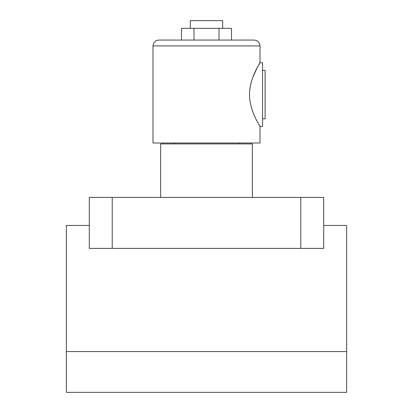 <?xml version="1.0" encoding="UTF-8"?>
<svg xmlns="http://www.w3.org/2000/svg" width="413" height="413" viewBox="0 0 413 413"><rect width="100%" height="100%" fill="white"/><g stroke="black" fill="none" stroke-linecap="round" stroke-linejoin="round"><path stroke-width="0.62" d="M160.636 197.429L160.636 143.92L252.364 143.92L252.364 197.429M66.359 351.582L66.359 392.35L346.641 392.35L346.641 351.582L66.359 351.582L66.359 225.457L89.291 225.457M112.222 197.429L112.222 248.389L89.291 248.389L89.291 197.429L323.709 197.429L323.709 248.389L300.778 248.389L300.778 197.429M112.222 248.389L300.778 248.389M346.641 351.582L346.641 225.457L323.709 225.457M262.554 70.386L265.105 70.386L265.105 118.799L262.554 118.799M190.321 28.347L190.321 20.65L222.679 20.65L222.679 28.347M152.991 45.926C153.342 42.369 155.293 40.412 158.85 40.066L254.15 40.066C257.707 40.412 259.658 42.369 260.009 45.926L152.991 45.926L152.991 143.006L260.009 143.006L260.009 126.44L262.554 126.44L262.554 62.745L260.009 62.745L259.638 63.365M249.498 94.592C249.653 112.052 260.443 126.461 260.009 126.44C260.458 126.481 249.653 112.073 249.498 94.592C249.664 77.102 260.453 62.714 260.009 62.745C260.453 62.704 249.638 77.164 249.498 94.592L249.519 93.178M250.505 85.233L251.249 82.187M253.03 76.808L256.901 68.295M256.984 68.14L259.137 64.227M259.287 63.974L259.545 63.525M252.926 112.114L251.254 107.013M181.493 40.066L181.493 28.347L193.996 28.347L193.996 40.066L219.004 40.066L219.004 28.347L231.507 28.347L231.507 40.066M193.996 28.347L219.004 28.347M238.859 143.006L238.859 143.92M260.009 45.926L260.009 62.745M174.141 143.006L174.141 143.92"/></g></svg>
